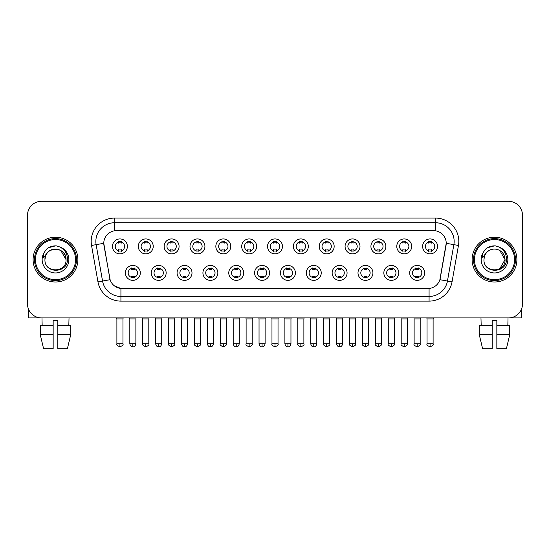 <?xml version="1.0" encoding="UTF-8"?>
<svg xmlns="http://www.w3.org/2000/svg" width="550" height="550" viewBox="0 0 550 550"><rect width="100%" height="100%" fill="white"/><g stroke="black" fill="none" stroke-linecap="round" stroke-linejoin="round"><path stroke-width="0.82" d="M166.155 272.903A7.466 7.466 0 0 1 158.689 280.363A7.466 7.466 0 0 1 151.229 272.903A7.466 7.466 0 0 1 158.689 265.437A7.466 7.466 0 0 1 166.155 272.903M154.028 272.903A4.668 4.668 0 0 0 158.689 277.564A4.668 4.668 0 0 0 163.357 272.903A4.668 4.668 0 0 0 158.689 268.235A4.668 4.668 0 0 0 154.028 272.903M192.005 272.903A7.466 7.466 0 0 1 184.539 280.363A7.466 7.466 0 0 1 177.072 272.903A7.466 7.466 0 0 1 184.539 265.437A7.466 7.466 0 0 1 192.005 272.903M179.871 272.903A4.668 4.668 0 0 0 184.539 277.564A4.668 4.668 0 0 0 189.2 272.903A4.668 4.668 0 0 0 184.539 268.235A4.668 4.668 0 0 0 179.871 272.903M217.848 272.903A7.466 7.466 0 0 1 210.382 280.363A7.466 7.466 0 0 1 202.923 272.903A7.466 7.466 0 0 1 210.382 265.437A7.466 7.466 0 0 1 217.848 272.903M205.721 272.903A4.668 4.668 0 0 0 210.382 277.564A4.668 4.668 0 0 0 215.05 272.903A4.668 4.668 0 0 0 210.382 268.235A4.668 4.668 0 0 0 205.721 272.903M243.698 272.903A7.466 7.466 0 0 1 236.232 280.363A7.466 7.466 0 0 1 228.766 272.903A7.466 7.466 0 0 1 236.232 265.437A7.466 7.466 0 0 1 243.698 272.903M231.564 272.903A4.668 4.668 0 0 0 236.232 277.564A4.668 4.668 0 0 0 240.893 272.903A4.668 4.668 0 0 0 236.232 268.235A4.668 4.668 0 0 0 231.564 272.903M269.541 272.903A7.466 7.466 0 0 1 262.075 280.363A7.466 7.466 0 0 1 254.609 272.903A7.466 7.466 0 0 1 262.075 265.437A7.466 7.466 0 0 1 269.541 272.903M257.414 272.903A4.668 4.668 0 0 0 262.075 277.564A4.668 4.668 0 0 0 266.743 272.903A4.668 4.668 0 0 0 262.075 268.235A4.668 4.668 0 0 0 257.414 272.903M295.391 272.903A7.466 7.466 0 0 1 287.925 280.363A7.466 7.466 0 0 1 280.459 272.903A7.466 7.466 0 0 1 287.925 265.437A7.466 7.466 0 0 1 295.391 272.903M283.257 272.903A4.668 4.668 0 0 0 287.925 277.564A4.668 4.668 0 0 0 292.586 272.903A4.668 4.668 0 0 0 287.925 268.235A4.668 4.668 0 0 0 283.257 272.903M321.234 272.903A7.466 7.466 0 0 1 313.768 280.363A7.466 7.466 0 0 1 306.302 272.903A7.466 7.466 0 0 1 313.768 265.437A7.466 7.466 0 0 1 321.234 272.903M309.107 272.903A4.668 4.668 0 0 0 313.768 277.564A4.668 4.668 0 0 0 318.436 272.903A4.668 4.668 0 0 0 313.768 268.235A4.668 4.668 0 0 0 309.107 272.903M347.077 272.903A7.466 7.466 0 0 1 339.618 280.363A7.466 7.466 0 0 1 332.152 272.903A7.466 7.466 0 0 1 339.618 265.437A7.466 7.466 0 0 1 347.077 272.903M334.95 272.903A4.668 4.668 0 0 0 339.618 277.564A4.668 4.668 0 0 0 344.279 272.903A4.668 4.668 0 0 0 339.618 268.235A4.668 4.668 0 0 0 334.95 272.903M372.928 272.903A7.466 7.466 0 0 1 365.461 280.363A7.466 7.466 0 0 1 357.995 272.903A7.466 7.466 0 0 1 365.461 265.437A7.466 7.466 0 0 1 372.928 272.903M360.8 272.903A4.668 4.668 0 0 0 365.461 277.564A4.668 4.668 0 0 0 370.129 272.903A4.668 4.668 0 0 0 365.461 268.235A4.668 4.668 0 0 0 360.8 272.903M398.771 272.903A7.466 7.466 0 0 1 391.311 280.363A7.466 7.466 0 0 1 383.845 272.903A7.466 7.466 0 0 1 391.311 265.437A7.466 7.466 0 0 1 398.771 272.903M386.643 272.903A4.668 4.668 0 0 0 391.311 277.564A4.668 4.668 0 0 0 395.973 272.903A4.668 4.668 0 0 0 391.311 268.235A4.668 4.668 0 0 0 386.643 272.903M424.621 272.903A7.466 7.466 0 0 1 417.154 280.363A7.466 7.466 0 0 1 409.688 272.903A7.466 7.466 0 0 1 417.154 265.437A7.466 7.466 0 0 1 424.621 272.903M412.486 272.903A4.668 4.668 0 0 0 417.154 277.564A4.668 4.668 0 0 0 421.822 272.903A4.668 4.668 0 0 0 417.154 268.235A4.668 4.668 0 0 0 412.486 272.903M140.312 272.903A7.466 7.466 0 0 1 132.846 280.363A7.466 7.466 0 0 1 125.379 272.903A7.466 7.466 0 0 1 132.846 265.437A7.466 7.466 0 0 1 140.312 272.903M128.178 272.903A4.668 4.668 0 0 0 132.846 277.564A4.668 4.668 0 0 0 137.514 272.903A4.668 4.668 0 0 0 132.846 268.235A4.668 4.668 0 0 0 128.178 272.903M153.23 246.4A7.466 7.466 0 0 1 145.771 253.866A7.466 7.466 0 0 1 138.304 246.4A7.466 7.466 0 0 1 145.771 238.934A7.466 7.466 0 0 1 153.23 246.4M141.103 246.4A4.668 4.668 0 0 0 145.771 251.068A4.668 4.668 0 0 0 150.432 246.4A4.668 4.668 0 0 0 145.771 241.739A4.668 4.668 0 0 0 141.103 246.4M179.08 246.4A7.466 7.466 0 0 1 171.614 253.866A7.466 7.466 0 0 1 164.147 246.4A7.466 7.466 0 0 1 171.614 238.934A7.466 7.466 0 0 1 179.08 246.4M166.953 246.4A4.668 4.668 0 0 0 171.614 251.068A4.668 4.668 0 0 0 176.282 246.4A4.668 4.668 0 0 0 171.614 241.739A4.668 4.668 0 0 0 166.953 246.4M204.923 246.4A7.466 7.466 0 0 1 197.464 253.866A7.466 7.466 0 0 1 189.998 246.4A7.466 7.466 0 0 1 197.464 238.934A7.466 7.466 0 0 1 204.923 246.4M192.796 246.4A4.668 4.668 0 0 0 197.464 251.068A4.668 4.668 0 0 0 202.125 246.4A4.668 4.668 0 0 0 197.464 241.739A4.668 4.668 0 0 0 192.796 246.4M230.773 246.4A7.466 7.466 0 0 1 223.307 253.866A7.466 7.466 0 0 1 215.841 246.4A7.466 7.466 0 0 1 223.307 238.934A7.466 7.466 0 0 1 230.773 246.4M218.639 246.4A4.668 4.668 0 0 0 223.307 251.068A4.668 4.668 0 0 0 227.975 246.4A4.668 4.668 0 0 0 223.307 241.739A4.668 4.668 0 0 0 218.639 246.4M256.616 246.4A7.466 7.466 0 0 1 249.157 253.866A7.466 7.466 0 0 1 241.691 246.4A7.466 7.466 0 0 1 249.157 238.934A7.466 7.466 0 0 1 256.616 246.4M244.489 246.4A4.668 4.668 0 0 0 249.157 251.068A4.668 4.668 0 0 0 253.818 246.4A4.668 4.668 0 0 0 249.157 241.739A4.668 4.668 0 0 0 244.489 246.4M282.466 246.4A7.466 7.466 0 0 1 275 253.866A7.466 7.466 0 0 1 267.534 246.4A7.466 7.466 0 0 1 275 238.934A7.466 7.466 0 0 1 282.466 246.4M270.332 246.4A4.668 4.668 0 0 0 275 251.068A4.668 4.668 0 0 0 279.668 246.4A4.668 4.668 0 0 0 275 241.739A4.668 4.668 0 0 0 270.332 246.4M308.309 246.4A7.466 7.466 0 0 1 300.843 253.866A7.466 7.466 0 0 1 293.384 246.4A7.466 7.466 0 0 1 300.843 238.934A7.466 7.466 0 0 1 308.309 246.4M296.182 246.4A4.668 4.668 0 0 0 300.843 251.068A4.668 4.668 0 0 0 305.511 246.4A4.668 4.668 0 0 0 300.843 241.739A4.668 4.668 0 0 0 296.182 246.4M334.159 246.4A7.466 7.466 0 0 1 326.693 253.866A7.466 7.466 0 0 1 319.227 246.4A7.466 7.466 0 0 1 326.693 238.934A7.466 7.466 0 0 1 334.159 246.4M322.025 246.4A4.668 4.668 0 0 0 326.693 251.068A4.668 4.668 0 0 0 331.361 246.4A4.668 4.668 0 0 0 326.693 241.739A4.668 4.668 0 0 0 322.025 246.4M360.002 246.4A7.466 7.466 0 0 1 352.536 253.866A7.466 7.466 0 0 1 345.077 246.4A7.466 7.466 0 0 1 352.536 238.934A7.466 7.466 0 0 1 360.002 246.4M347.875 246.4A4.668 4.668 0 0 0 352.536 251.068A4.668 4.668 0 0 0 357.204 246.4A4.668 4.668 0 0 0 352.536 241.739A4.668 4.668 0 0 0 347.875 246.4M385.853 246.4A7.466 7.466 0 0 1 378.386 253.866A7.466 7.466 0 0 1 370.92 246.4A7.466 7.466 0 0 1 378.386 238.934A7.466 7.466 0 0 1 385.853 246.4M373.718 246.4A4.668 4.668 0 0 0 378.386 251.068A4.668 4.668 0 0 0 383.047 246.4A4.668 4.668 0 0 0 378.386 241.739A4.668 4.668 0 0 0 373.718 246.4M411.696 246.4A7.466 7.466 0 0 1 404.229 253.866A7.466 7.466 0 0 1 396.77 246.4A7.466 7.466 0 0 1 404.229 238.934A7.466 7.466 0 0 1 411.696 246.4M399.568 246.4A4.668 4.668 0 0 0 404.229 251.068A4.668 4.668 0 0 0 408.897 246.4A4.668 4.668 0 0 0 404.229 241.739A4.668 4.668 0 0 0 399.568 246.4M437.546 246.4A7.466 7.466 0 0 1 430.079 253.866A7.466 7.466 0 0 1 422.613 246.4A7.466 7.466 0 0 1 430.079 238.934A7.466 7.466 0 0 1 437.546 246.4M425.411 246.4A4.668 4.668 0 0 0 430.079 251.068A4.668 4.668 0 0 0 434.741 246.4A4.668 4.668 0 0 0 430.079 241.739A4.668 4.668 0 0 0 425.411 246.4M127.387 246.4A7.466 7.466 0 0 1 119.921 253.866A7.466 7.466 0 0 1 112.454 246.4A7.466 7.466 0 0 1 119.921 238.934A7.466 7.466 0 0 1 127.387 246.4M115.259 246.4A4.668 4.668 0 0 0 119.921 251.068A4.668 4.668 0 0 0 124.589 246.4A4.668 4.668 0 0 0 119.921 241.739A4.668 4.668 0 0 0 115.259 246.4M97.955 281.847L91.541 245.458A23.327 23.327 0 0 1 114.51 218.082L435.49 218.082A23.327 23.327 0 0 1 458.459 245.458L452.045 281.847A23.327 23.327 0 0 1 429.076 301.125L120.924 301.125A23.327 23.327 0 0 1 97.955 281.847L110.117 279.702L103.971 245.465A12.595 12.595 0 0 1 116.373 230.677L433.627 230.677A12.595 12.595 0 0 1 446.029 245.465L440.268 278.121A12.595 12.595 0 0 1 427.866 288.53L122.134 288.53A12.595 12.595 0 0 1 109.732 278.121L103.778 243.299L96.133 244.647A18.659 18.659 0 0 1 114.51 222.75L435.49 222.75A18.659 18.659 0 0 1 453.867 244.647L447.453 281.043A18.659 18.659 0 0 1 429.076 296.464L120.924 296.464A18.659 18.659 0 0 1 102.547 281.043L96.133 244.647A18.659 18.659 0 0 1 95.851 241.409M33.096 259.607A22.392 22.392 0 0 0 55.495 281.999A22.392 22.392 0 0 0 77.887 259.607A22.392 22.392 0 0 0 55.495 237.208A22.392 22.392 0 0 0 33.096 259.607A22.392 22.392 0 0 0 55.495 281.999A22.392 22.392 0 0 0 77.887 259.607A22.392 22.392 0 0 0 55.495 237.208A22.392 22.392 0 0 0 33.096 259.607M472.113 259.607A22.392 22.392 0 0 0 494.505 281.999A22.392 22.392 0 0 0 516.904 259.607A22.392 22.392 0 0 0 494.505 237.208A22.392 22.392 0 0 0 472.113 259.607A22.392 22.392 0 0 0 494.505 281.999A22.392 22.392 0 0 0 516.904 259.607A22.392 22.392 0 0 0 494.505 237.208A22.392 22.392 0 0 0 472.113 259.607M114.51 218.082L114.51 230.814L435.49 230.814L435.49 218.082M103.778 243.272L103.916 241.409M427.866 288.53L122.134 288.53M120.924 301.125L120.924 288.475L114.201 285.718M453.867 244.647L446.222 243.299L439.883 279.702L447.453 281.043L453.867 244.647L458.459 245.458M440.268 278.121L440.192 278.52M109.808 278.52L109.732 278.121M522.5 215.284A13.997 13.997 0 0 0 508.502 201.286L41.498 201.286A13.997 13.997 0 0 0 27.5 215.284L27.5 303.923A13.997 13.997 0 0 0 41.498 317.921L508.502 317.921A13.997 13.997 0 0 0 522.5 303.923L522.5 215.284L522.5 303.923M27.5 215.284L27.5 303.923M508.502 201.286L41.498 201.286M41.498 317.921L508.502 317.921M118.525 251.336L118.525 249.693A3.582 3.582 0 0 0 121.323 249.693L121.323 251.336M119.921 343.771L116.889 343.771C116.277 344.74 117.287 345.751 119.921 346.803L119.921 343.771L122.953 343.771L122.953 318.904L116.889 318.904L116.641 317.921M122.953 318.904L123.2 317.921M121.323 241.464L121.323 243.107A3.582 3.582 0 0 0 118.525 243.107L118.525 241.464M131.443 277.839L131.443 276.196A3.582 3.582 0 0 0 134.241 276.196L134.241 277.839M132.846 343.771L129.814 343.771C130.343 345.929 131.354 346.94 132.846 346.803L132.846 343.771L135.877 343.771L135.877 318.904L129.814 318.904L129.566 317.921M135.877 318.904L136.125 317.921M134.241 267.96L134.241 269.603A3.582 3.582 0 0 0 131.443 269.603L131.443 267.96M144.368 251.336L144.368 249.693A3.582 3.582 0 0 0 147.166 249.693L147.166 251.336M145.771 343.771L142.739 343.771C142.12 344.74 143.131 345.751 145.771 346.803L145.771 343.771L148.803 343.771L148.803 318.904L142.739 318.904L142.491 317.921M148.803 318.904L149.043 317.921M147.166 241.464L147.166 243.107A3.582 3.582 0 0 0 144.368 243.107L144.368 241.464M170.218 251.336L170.218 249.693A3.582 3.582 0 0 0 173.016 249.693L173.016 251.336M171.614 343.771L168.582 343.771C167.97 344.74 168.981 345.751 171.614 346.803L171.614 343.771L174.646 343.771L174.646 318.904L168.582 318.904L168.334 317.921M174.646 318.904L174.893 317.921M173.016 241.464L173.016 243.107A3.582 3.582 0 0 0 170.218 243.107L170.218 241.464M196.061 251.336L196.061 249.693A3.582 3.582 0 0 0 198.859 249.693L198.859 251.336M197.464 343.771L194.425 343.771C193.813 344.74 194.824 345.751 197.464 346.803L197.464 343.771L200.496 343.771L200.496 318.904L194.425 318.904L194.184 317.921M200.496 318.904L200.736 317.921M198.859 241.464L198.859 243.107A3.582 3.582 0 0 0 196.061 243.107L196.061 241.464M221.904 251.336L221.904 249.693A3.582 3.582 0 0 0 224.709 249.693L224.709 251.336M223.307 343.771L220.275 343.771C219.656 344.74 220.667 345.751 223.307 346.803L223.307 343.771L226.339 343.771L226.339 318.904L220.275 318.904L220.028 317.921M226.339 318.904L226.586 317.921M224.709 241.464L224.709 243.107A3.582 3.582 0 0 0 221.904 243.107L221.904 241.464M157.293 277.839L157.293 276.196A3.582 3.582 0 0 0 160.091 276.196L160.091 277.839M158.689 343.771L155.657 343.771C156.186 345.929 157.197 346.94 158.689 346.803L158.689 343.771L161.721 343.771L161.721 318.904L155.657 318.904L155.416 317.921M161.721 318.904L161.968 317.921M160.091 267.96L160.091 269.603A3.582 3.582 0 0 0 157.293 269.603L157.293 267.96M183.136 277.839L183.136 276.196A3.582 3.582 0 0 0 185.934 276.196L185.934 277.839M184.539 343.771L181.507 343.771C182.036 345.929 183.047 346.94 184.539 346.803L184.539 343.771L187.571 343.771L187.571 318.904L181.507 318.904L181.259 317.921M187.571 318.904L187.818 317.921M185.934 267.96L185.934 269.603A3.582 3.582 0 0 0 183.136 269.603L183.136 267.96M208.986 277.839L208.986 276.196A3.582 3.582 0 0 0 211.784 276.196L211.784 277.839M210.382 343.771L207.35 343.771C207.879 345.929 208.89 346.94 210.382 346.803L210.382 343.771L213.414 343.771L213.414 318.904L207.35 318.904L207.109 317.921M213.414 318.904L213.661 317.921M211.784 267.96L211.784 269.603A3.582 3.582 0 0 0 208.986 269.603L208.986 267.96M28.435 308.949L28.435 317.921L82.555 317.921M521.565 308.949L521.565 317.921L467.445 317.921M76.484 259.607A20.996 20.996 0 0 0 55.495 238.611A20.996 20.996 0 0 0 34.499 259.607A20.996 20.996 0 0 0 55.495 280.596A20.996 20.996 0 0 0 76.484 259.607M75.556 259.607A20.061 20.061 0 0 0 55.495 239.546A20.061 20.061 0 0 0 35.434 259.607A20.061 20.061 0 0 0 55.495 279.668A20.061 20.061 0 0 0 75.556 259.607M45.437 256.431L44.935 259.607C44.357 273.928 67.526 273.666 67.451 259.607C67.492 253.784 64.893 249.562 59.661 246.923L56.506 245.891C52.704 245.664 49.349 246.778 46.448 249.239L44.55 251.969C43.388 253.921 43.134 255.819 43.787 257.661L47.183 252.622C50.346 249.459 54.113 248.414 58.479 249.487A10.546 10.546 0 0 0 45.437 256.431L44.949 259.607C44.302 246.001 66.688 246.001 66.041 259.607C66.688 273.212 44.302 273.212 44.949 259.607C44.302 246.001 66.688 246.001 66.041 259.607C66.688 273.212 44.302 273.212 44.949 259.607L45.437 256.431M66.041 259.607C66.688 273.212 44.302 273.212 44.949 259.607C44.302 273.212 66.688 273.212 66.041 259.607L60.768 250.47L58.479 249.487L60.768 250.47L66.041 259.607L60.768 250.47L58.479 249.487L60.768 250.47L66.041 259.607L60.768 250.47L58.479 249.487L60.768 250.47L66.041 259.607L60.768 250.47L58.479 249.487L60.768 250.47L66.041 259.607C65.711 254.54 63.188 251.164 58.479 249.487M46.482 249.219L48.613 247.692L55.598 245.85L48.613 247.692L46.482 249.219L48.613 247.692L55.598 245.85L48.613 247.692L46.482 249.219L48.613 247.692L55.598 245.85L48.613 247.692L46.482 249.219L48.613 247.692L55.598 245.85L48.613 247.692L46.482 249.219L48.613 247.692L55.598 245.85L48.613 247.692L46.482 249.219L48.613 247.692L55.598 245.85L48.613 247.692L46.482 249.219L48.613 247.692L55.598 245.85M515.501 259.607A20.996 20.996 0 0 0 494.505 238.611A20.996 20.996 0 0 0 473.516 259.607A20.996 20.996 0 0 0 494.505 280.596A20.996 20.996 0 0 0 515.501 259.607M514.566 259.607A20.061 20.061 0 0 0 494.505 239.546A20.061 20.061 0 0 0 474.444 259.607A20.061 20.061 0 0 0 494.505 279.668A20.061 20.061 0 0 0 514.566 259.607M484.447 256.431L483.945 259.607C483.368 273.928 506.543 273.666 506.461 259.607C506.509 253.784 503.91 249.562 498.671 246.923L495.522 245.891C491.721 245.664 488.366 246.778 485.464 249.239L483.56 251.969C482.405 253.921 482.151 255.819 482.797 257.661L486.2 252.622C489.362 249.459 493.13 248.414 497.496 249.487A10.546 10.546 0 0 0 484.447 256.431L483.959 259.607L484.447 256.431M497.496 249.487C502.205 251.164 504.728 254.54 505.051 259.607L499.778 250.47L497.496 249.487L499.778 250.47L505.051 259.607L499.778 250.47L497.496 249.487L499.778 250.47L505.051 259.607L499.778 250.47L497.496 249.487L499.778 250.47L505.051 259.607L499.778 250.47L497.496 249.487L499.778 250.47L497.496 249.487L499.778 250.47L505.051 259.607L499.778 250.47L497.496 249.487L499.778 250.47L505.051 259.607L499.778 268.737M505.051 259.607C505.697 273.212 483.312 273.212 483.959 259.607C483.312 273.212 505.697 273.212 505.051 259.607C505.697 273.212 483.312 273.212 483.959 259.607C483.312 273.212 505.697 273.212 505.051 259.607M485.492 249.219L487.63 247.692L494.615 245.85L487.63 247.692L485.492 249.219L487.63 247.692L494.615 245.85L487.63 247.692L485.492 249.219L487.63 247.692L494.615 245.85L487.63 247.692L485.492 249.219L487.63 247.692L494.615 245.85L487.63 247.692L485.492 249.219L487.63 247.692L494.615 245.85L487.63 247.692L485.492 249.219L487.63 247.692L494.615 245.85L487.63 247.692L485.492 249.219L487.63 247.692L494.615 245.85M53.157 325.387L53.157 334.716L40.274 334.716L43.587 348.714L40.274 334.716L40.274 325.387L53.157 325.387L53.157 320.719L57.826 320.719L57.826 325.387L70.709 325.387L70.709 334.716L67.396 348.714L70.709 334.716L57.826 334.716L57.826 325.387M69.025 317.921L68.819 325.387M53.157 334.716L53.157 348.714L43.587 348.714M67.396 348.714L57.826 348.714L57.826 334.716M41.965 317.921L42.164 325.387M492.174 325.387L492.174 334.716L479.291 334.716L482.604 348.714L479.291 334.716L479.291 325.387L492.174 325.387L492.174 320.719L496.842 320.719L496.842 325.387L509.726 325.387L509.726 334.716L506.413 348.714L509.726 334.716L496.842 334.716L496.842 325.387M508.035 317.921L507.836 325.387M492.174 334.716L492.174 348.714L482.604 348.714M506.413 348.714L496.842 348.714L496.842 334.716M480.975 317.921L481.181 325.387M247.754 251.336L247.754 249.693A3.582 3.582 0 0 0 250.553 249.693L250.553 251.336M249.157 343.771L246.118 343.771C245.506 344.74 246.517 345.751 249.157 346.803L249.157 343.771L252.189 343.771L252.189 318.904L246.118 318.904L245.877 317.921M252.189 318.904L252.429 317.921M250.553 241.464L250.553 243.107A3.582 3.582 0 0 0 247.754 243.107L247.754 241.464M273.597 251.336L273.597 249.693A3.582 3.582 0 0 0 276.403 249.693L276.403 251.336M275 343.771L271.968 343.771C271.349 344.74 272.36 345.751 275 346.803L275 343.771L278.032 343.771L278.032 318.904L271.968 318.904L271.721 317.921M278.032 318.904L278.279 317.921M276.403 241.464L276.403 243.107A3.582 3.582 0 0 0 273.597 243.107L273.597 241.464M299.447 251.336L299.447 249.693A3.582 3.582 0 0 0 302.246 249.693L302.246 251.336M300.843 343.771L297.811 343.771C297.199 344.74 298.21 345.751 300.843 346.803L300.843 343.771L303.882 343.771L303.882 318.904L297.811 318.904L297.571 317.921M303.882 318.904L304.123 317.921M302.246 241.464L302.246 243.107A3.582 3.582 0 0 0 299.447 243.107L299.447 241.464M234.829 277.839L234.829 276.196A3.582 3.582 0 0 0 237.627 276.196L237.627 277.839M236.232 343.771L233.2 343.771C233.729 345.929 234.74 346.94 236.232 346.803L236.232 343.771L239.264 343.771L239.264 318.904L233.2 318.904L232.952 317.921M239.264 318.904L239.511 317.921M237.627 267.96L237.627 269.603A3.582 3.582 0 0 0 234.829 269.603L234.829 267.96M260.679 277.839L260.679 276.196A3.582 3.582 0 0 0 263.478 276.196L263.478 277.839M262.075 343.771L259.043 343.771C259.572 345.929 260.583 346.94 262.075 346.803L262.075 343.771L265.107 343.771L265.107 318.904L259.043 318.904L258.803 317.921M265.107 318.904L265.354 317.921M263.478 267.96L263.478 269.603A3.582 3.582 0 0 0 260.679 269.603L260.679 267.96M286.522 277.839L286.522 276.196A3.582 3.582 0 0 0 289.321 276.196L289.321 277.839M287.925 343.771L284.893 343.771C285.423 345.929 286.433 346.94 287.925 346.803L287.925 343.771L290.957 343.771L290.957 318.904L284.893 318.904L284.646 317.921M290.957 318.904L291.197 317.921M289.321 267.96L289.321 269.603A3.582 3.582 0 0 0 286.522 269.603L286.522 267.96M325.291 251.336L325.291 249.693A3.582 3.582 0 0 0 328.096 249.693L328.096 251.336M326.693 343.771L323.661 343.771C323.043 344.74 324.053 345.751 326.693 346.803L326.693 343.771L329.725 343.771L329.725 318.904L323.661 318.904L323.414 317.921M329.725 318.904L329.972 317.921M328.096 241.464L328.096 243.107A3.582 3.582 0 0 0 325.291 243.107L325.291 241.464M351.141 251.336L351.141 249.693A3.582 3.582 0 0 0 353.939 249.693L353.939 251.336M352.536 343.771L349.504 343.771C348.893 344.74 349.903 345.751 352.536 346.803L352.536 343.771L355.575 343.771L355.575 318.904L349.504 318.904L349.264 317.921M355.575 318.904L355.816 317.921M353.939 241.464L353.939 243.107A3.582 3.582 0 0 0 351.141 243.107L351.141 241.464M376.984 251.336L376.984 249.693A3.582 3.582 0 0 0 379.782 249.693L379.782 251.336M378.386 343.771L375.354 343.771C374.736 344.74 375.746 345.751 378.386 346.803L378.386 343.771L381.418 343.771L381.418 318.904L375.354 318.904L375.107 317.921M381.418 318.904L381.666 317.921M379.782 241.464L379.782 243.107A3.582 3.582 0 0 0 376.984 243.107L376.984 241.464M402.834 251.336L402.834 249.693A3.582 3.582 0 0 0 405.632 249.693L405.632 251.336M404.229 343.771L401.197 343.771C400.586 344.74 401.596 345.751 404.229 346.803L404.229 343.771L407.261 343.771L407.261 318.904L401.197 318.904L400.957 317.921M407.261 318.904L407.509 317.921M405.632 241.464L405.632 243.107A3.582 3.582 0 0 0 402.834 243.107L402.834 241.464M428.677 251.336L428.677 249.693A3.582 3.582 0 0 0 431.475 249.693L431.475 251.336M430.079 343.771L427.047 343.771C426.429 344.74 427.439 345.751 430.079 346.803L430.079 343.771L433.111 343.771L433.111 318.904L427.047 318.904L426.8 317.921M433.111 318.904L433.359 317.921M431.475 241.464L431.475 243.107A3.582 3.582 0 0 0 428.677 243.107L428.677 241.464M312.373 277.839L312.373 276.196A3.582 3.582 0 0 0 315.171 276.196L315.171 277.839M313.768 343.771L310.736 343.771C311.266 345.929 312.276 346.94 313.768 346.803L313.768 343.771L316.8 343.771L316.8 318.904L310.736 318.904L310.489 317.921M316.8 318.904L317.048 317.921M315.171 267.96L315.171 269.603A3.582 3.582 0 0 0 312.373 269.603L312.373 267.96M338.216 277.839L338.216 276.196A3.582 3.582 0 0 0 341.014 276.196L341.014 277.839M339.618 343.771L336.586 343.771C337.116 345.929 338.126 346.94 339.618 346.803L339.618 343.771L342.65 343.771L342.65 318.904L336.586 318.904L336.339 317.921M342.65 318.904L342.891 317.921M341.014 267.96L341.014 269.603A3.582 3.582 0 0 0 338.216 269.603L338.216 267.96M364.066 277.839L364.066 276.196A3.582 3.582 0 0 0 366.864 276.196L366.864 277.839M365.461 343.771L362.429 343.771C361.817 344.74 362.828 345.751 365.461 346.803L365.461 343.771L368.493 343.771L368.493 318.904L362.429 318.904L362.182 317.921M368.493 318.904L368.741 317.921M366.864 267.96L366.864 269.603A3.582 3.582 0 0 0 364.066 269.603L364.066 267.96M389.909 277.839L389.909 276.196A3.582 3.582 0 0 0 392.707 276.196L392.707 277.839M391.311 343.771L388.279 343.771C387.661 344.74 388.671 345.751 391.311 346.803L391.311 343.771L394.343 343.771L394.343 318.904L388.279 318.904L388.032 317.921M394.343 318.904L394.584 317.921M392.707 267.96L392.707 269.603A3.582 3.582 0 0 0 389.909 269.603L389.909 267.96M415.759 277.839L415.759 276.196A3.582 3.582 0 0 0 418.557 276.196L418.557 277.839M417.154 343.771L414.123 343.771C413.511 344.74 414.521 345.751 417.154 346.803L417.154 343.771L420.186 343.771L420.186 318.904L414.123 318.904L413.875 317.921M420.186 318.904L420.434 317.921M418.557 267.96L418.557 269.603A3.582 3.582 0 0 0 415.759 269.603L415.759 267.96M429.076 288.475L429.076 301.125M91.541 245.458L96.133 244.647M447.453 281.043L452.045 281.847M44.55 251.969A13.344 13.344 0 0 0 55.495 272.951A13.344 13.344 0 0 0 59.661 246.923M483.56 251.969A13.344 13.344 0 0 0 494.505 272.951A13.344 13.344 0 0 0 498.671 246.923M116.889 343.771L116.889 318.904M122.953 343.771C123.571 344.74 122.561 345.751 119.921 346.803M129.814 343.771L129.814 318.904M135.877 343.771C135.348 345.929 134.338 346.94 132.846 346.803M142.739 343.771L142.739 318.904M148.803 343.771C149.414 344.74 148.404 345.751 145.771 346.803M168.582 343.771L168.582 318.904M174.646 343.771C175.264 344.74 174.254 345.751 171.614 346.803M194.425 343.771L194.425 318.904M200.496 343.771C201.107 344.74 200.097 345.751 197.464 346.803M220.275 343.771L220.275 318.904M226.339 343.771C226.958 344.74 225.947 345.751 223.307 346.803M155.657 343.771L155.657 318.904M161.721 343.771C161.191 345.929 160.181 346.94 158.689 346.803M181.507 343.771L181.507 318.904M187.571 343.771C187.041 345.929 186.031 346.94 184.539 346.803M207.35 343.771L207.35 318.904M213.414 343.771C212.884 345.929 211.874 346.94 210.382 346.803M246.118 343.771L246.118 318.904M252.189 343.771C252.801 344.74 251.79 345.751 249.157 346.803M271.968 343.771L271.968 318.904M278.032 343.771C278.651 344.74 277.64 345.751 275 346.803M297.811 343.771L297.811 318.904M303.882 343.771C304.494 344.74 303.483 345.751 300.843 346.803M233.2 343.771L233.2 318.904M239.264 343.771C238.734 345.929 237.724 346.94 236.232 346.803M259.043 343.771L259.043 318.904M265.107 343.771C264.577 345.929 263.567 346.94 262.075 346.803M284.893 343.771L284.893 318.904M290.957 343.771C290.428 345.929 289.417 346.94 287.925 346.803M323.661 343.771L323.661 318.904M329.725 343.771C330.344 344.74 329.333 345.751 326.693 346.803M349.504 343.771L349.504 318.904M355.575 343.771C356.187 344.74 355.176 345.751 352.536 346.803M375.354 343.771L375.354 318.904M381.418 343.771C382.03 344.74 381.019 345.751 378.386 346.803M401.197 343.771L401.197 318.904M407.261 343.771C407.88 344.74 406.869 345.751 404.229 346.803M427.047 343.771L427.047 318.904M433.111 343.771C433.723 344.74 432.712 345.751 430.079 346.803M310.736 343.771L310.736 318.904M316.8 343.771C316.271 345.929 315.26 346.94 313.768 346.803M336.586 343.771L336.586 318.904M342.65 343.771C342.121 345.929 341.11 346.94 339.618 346.803M362.429 343.771L362.429 318.904M368.493 343.771C369.112 344.74 368.101 345.751 365.461 346.803M388.279 343.771L388.279 318.904M394.343 343.771C394.955 344.74 393.944 345.751 391.311 346.803M414.123 343.771L414.123 318.904M420.186 343.771C420.805 344.74 419.794 345.751 417.154 346.803"/></g></svg>
